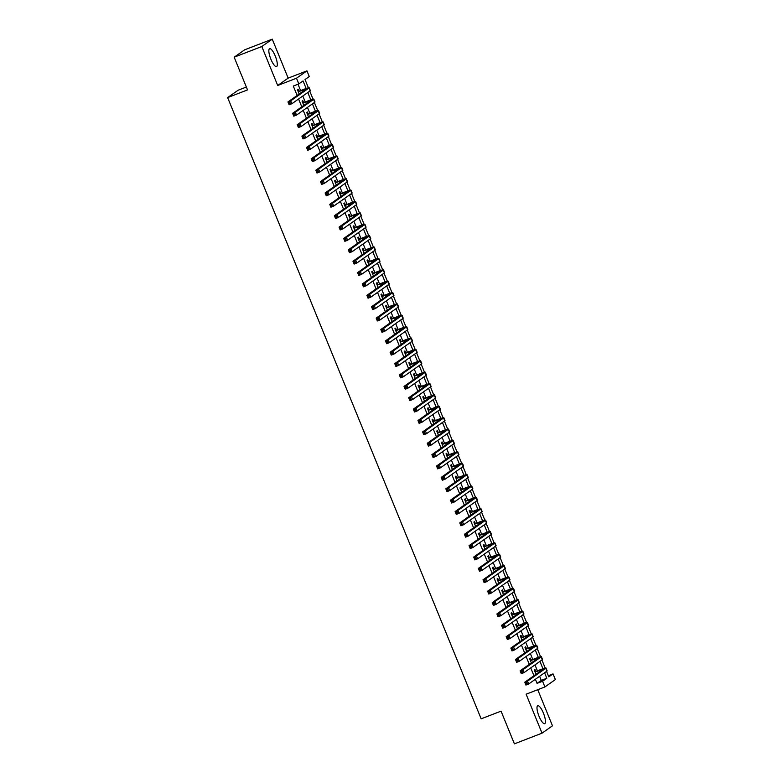 <?xml version="1.0" encoding="UTF-8"?>
<svg xmlns="http://www.w3.org/2000/svg" width="783" height="783" viewBox="0 0 783 783"><rect width="100%" height="100%" fill="white"/><g stroke="black" fill="none" stroke-linecap="round" stroke-linejoin="round"><path stroke-width="1.17" d="M543.422 713.147A9.602 2.623 68.9 0 0 537.755 705.737A9.602 2.623 68.9 0 0 539.017 716.249A9.602 2.623 68.9 0 0 544.684 723.658A9.602 2.623 68.9 0 0 543.422 713.147M275.273 56.073A9.602 2.623 68.9 0 0 269.606 48.663A9.602 2.623 68.9 0 0 270.869 59.175A9.602 2.623 68.9 0 0 276.536 66.584A9.602 2.623 68.9 0 0 275.273 56.073M548.325 675.709L553.043 673.889L555.362 679.575L544.909 686.945L542.59 681.249L546.828 678.264L544.586 672.783M246.361 87.03L238.091 90.231L227.638 97.601L481.154 718.823L501.051 711.14L514.402 743.85L542.022 733.172L552.475 725.802L537.745 689.706M227.638 97.601L247.526 89.908L234.176 57.198L244.629 49.828L272.259 39.15L261.806 46.52L277.711 85.484L296.493 78.222L306.946 70.862L309.275 76.548L305.037 79.533L308.414 87.813M277.711 85.484L288.164 78.124L272.259 39.15M288.164 78.124L306.946 70.862M234.176 57.198L261.806 46.52M535.758 671.491L534.946 669.494L534.231 669.994L535.993 674.3M531.109 660.108L530.297 658.121L529.592 658.62L531.344 662.917M526.47 648.735L525.657 646.748L524.953 647.238L526.705 651.544M521.821 637.352L521.008 635.365L520.303 635.865L522.055 640.161M517.181 625.979L516.369 623.992L515.664 624.482L517.416 628.788M512.542 614.596L511.73 612.609L511.015 613.109L512.777 617.405M507.893 603.223L507.081 601.236L506.376 601.726L508.128 606.032M503.254 591.85L502.441 589.853L501.737 590.353L503.489 594.649M498.605 580.467L497.792 578.48L497.088 578.97L498.84 583.276M493.965 569.094L493.153 567.098L492.448 567.597L494.2 571.893M489.326 557.711L488.514 555.724L487.799 556.214L489.561 560.52M484.677 546.338L483.865 544.342L483.16 544.841L484.912 549.137M480.038 534.955L479.225 532.969L478.521 533.458L480.273 537.764M475.389 523.582L474.576 521.586L473.872 522.085L475.624 526.382M470.749 512.199L469.937 510.213L469.232 510.712L470.984 515.008M466.11 500.826L465.298 498.83L464.583 499.329L466.345 503.626M461.461 489.444L460.649 487.457L459.944 487.956L461.696 492.253M456.822 478.07L456.009 476.074L455.305 476.573L457.057 480.87M452.173 466.688L451.36 464.701L450.656 465.2L452.408 469.497M447.533 455.315L446.721 453.318L446.016 453.817L447.768 458.114M442.894 443.932L442.082 441.945L441.367 442.444L443.129 446.741M438.245 432.559L437.433 430.562L436.728 431.061L438.48 435.358M433.606 421.176L432.793 419.189L432.089 419.688L433.841 423.985M428.957 409.803L428.144 407.806L427.44 408.305L429.192 412.602M424.317 398.42L423.505 396.433L422.8 396.932L424.552 401.229M419.678 387.047L418.856 385.05L418.151 385.549L419.913 389.846M415.029 375.664L414.217 373.677L413.512 374.176L415.264 378.473M410.39 364.291L409.578 362.294L408.873 362.793L410.625 367.09M405.741 352.908L404.928 350.921L404.224 351.42L405.976 355.717M401.102 341.535L400.289 339.538L399.584 340.037L401.336 344.334M396.452 330.152L395.64 328.165L394.935 328.664L396.697 332.961M391.813 318.779L391.001 316.782L390.296 317.281L392.048 321.578M387.174 307.396L386.362 305.409L385.657 305.908L387.409 310.205M382.525 296.023L381.712 294.026L381.008 294.525L382.76 298.832M377.886 284.64L377.073 282.653L376.369 283.152L378.12 287.449M373.237 273.267L372.424 271.27L371.719 271.77L373.481 276.076M368.597 261.884L367.785 259.897L367.08 260.396L368.832 264.693M363.958 250.511L363.146 248.514L362.431 249.014L364.193 253.32M359.309 239.128L358.497 237.141L357.792 237.641L359.544 241.937M354.67 227.755L353.857 225.758L353.153 226.258L354.905 230.564M350.021 216.372L349.208 214.385L348.504 214.885L350.265 219.181M345.381 204.999L344.569 203.003L343.864 203.502L345.616 207.808M340.742 193.616L339.93 191.629L339.215 192.129L340.977 196.425M336.093 182.243L335.281 180.247L334.576 180.746L336.328 185.052M331.454 170.86L330.641 168.874L329.937 169.373L331.689 173.669M326.805 159.487L325.992 157.5L325.288 157.99L327.049 162.296M322.165 148.104L321.353 146.118L320.648 146.617L322.4 150.913M317.526 136.731L316.714 134.745L315.999 135.234L317.761 139.54M312.877 125.349L312.065 123.362L311.36 123.861L313.112 128.158M308.238 113.975L307.425 111.989L306.721 112.478L308.473 116.784M303.589 102.602L302.776 100.606L302.072 101.105L303.833 105.402M306.153 88.508L303.06 80.923L298.822 83.918L293.292 86.052L297.139 95.467M298.577 99.001L301.778 106.85M303.217 110.374L306.427 118.223M307.866 121.757L311.066 129.606M312.505 133.13L315.706 140.979M317.154 144.512L320.355 152.362M321.793 155.886L324.994 163.735M326.433 167.268L329.643 175.118M331.082 178.641L334.282 186.491M335.721 190.024L338.922 197.874M340.37 201.397L343.571 209.247M345.009 212.77L348.21 220.63M349.649 224.153L352.859 232.003M354.298 235.526L357.498 243.386M358.937 246.909L362.137 254.759M363.586 258.282L366.787 266.142M368.225 269.665L371.426 277.515M372.865 281.038L376.075 288.898M377.514 292.421L380.714 300.271M382.153 303.794L385.353 311.644M386.802 315.177L390.003 323.027M391.441 326.55L394.642 334.4M396.081 337.933L399.291 345.783M400.73 349.306L403.93 357.156M405.369 360.689L408.579 368.539M410.018 372.062L413.218 379.912M414.657 383.445L417.858 391.294M419.296 394.818L422.507 402.668M423.946 406.201L427.146 414.05M428.585 417.574L431.795 425.423M433.234 428.957L436.434 436.806M437.873 440.33L441.074 448.179M442.512 451.713L445.723 459.562M447.162 463.086L450.362 470.935M451.801 474.469L455.011 482.318M456.45 485.842L459.65 493.691M461.089 497.225L464.29 505.074M465.728 508.598L468.939 516.447M470.377 519.981L473.578 527.83M475.017 531.354L478.227 539.203M479.666 542.736L482.866 550.586M484.305 554.11L487.506 561.959M488.944 565.492L492.155 573.342M493.593 576.865L496.794 584.715M498.233 588.248L501.443 596.098M502.882 599.621L506.082 607.471M507.521 611.004L510.722 618.854M512.16 622.377L515.371 630.227M516.809 633.76L520.01 641.61M521.449 645.133L524.659 652.983M526.098 656.516L529.298 664.366M530.737 667.889L533.937 675.739M535.376 679.272L537.06 683.383L541.298 680.398L539.614 676.277M537.402 670.855L534.975 664.904M532.763 659.472L530.336 653.521M528.114 648.099L525.687 642.148M523.475 636.716L521.047 630.765M518.835 625.343L516.398 619.392M514.186 613.96L511.759 608.009M509.547 602.587L507.12 596.636M504.898 591.204L502.471 585.253M500.259 579.831L497.831 573.88M495.619 568.448L493.182 562.497M490.97 557.075L488.543 551.124M486.331 545.692L483.904 539.741M481.682 534.319L479.255 528.368M477.043 522.936L474.615 516.995M472.394 511.563L469.966 505.612M467.754 500.18L465.327 494.239M463.115 488.807L460.688 482.857M458.466 477.424L456.039 471.483M453.827 466.051L451.399 460.101M449.178 454.678L446.75 448.728M444.538 443.295L442.111 437.345M439.899 431.922L437.472 425.972M435.25 420.54L432.823 414.589M430.611 409.166L428.184 403.216M425.962 397.784L423.534 391.833M421.323 386.411L418.895 380.46M416.683 375.028L414.256 369.077M412.034 363.655L409.607 357.704M407.395 352.272L404.968 346.321M402.746 340.899L400.319 334.948M398.107 329.516L395.679 323.565M393.467 318.143L391.04 312.192M388.818 306.76L386.391 300.809M384.179 295.387L381.752 289.436M379.53 284.004L377.103 278.053M374.891 272.631L372.463 266.68M370.251 261.248L367.824 255.297M365.602 249.875L363.175 243.924M360.963 238.492L358.536 232.541M356.314 227.119L353.887 221.168M351.675 215.736L349.247 209.785M347.035 204.363L344.608 198.412M342.386 192.98L339.959 187.029M337.747 181.607L335.32 175.656M333.098 170.224L330.671 164.273M328.459 158.851L326.031 152.9M323.819 147.468L321.392 141.517M319.17 136.095L316.743 130.144M314.531 124.712L312.104 118.762M309.882 113.339L307.455 107.388M305.243 101.956L302.815 96.006M300.603 90.583L298.01 84.231M298.949 91.22L298.137 89.233L297.432 89.722L299.184 94.029M544.909 686.945L526.127 694.198L542.022 733.172M537.06 683.383L542.59 681.249M298.822 83.918L296.493 78.222M546.563 671.383L548.805 676.874L553.043 673.889M309.765 91.112L313.053 99.187M314.404 102.495L317.702 110.569M319.043 113.868L322.342 121.942M323.692 125.251L326.981 133.325M328.331 136.624L331.63 144.698M332.981 148.007L336.269 156.081M337.62 159.38L340.918 167.454M342.259 170.763L345.557 178.837M346.908 182.136L350.197 190.21M351.547 193.518L354.846 201.593M356.196 204.892L359.485 212.966M360.836 216.274L364.134 224.349M365.475 227.647L368.773 235.722M370.124 239.03L373.413 247.105M374.763 250.403L378.062 258.478M379.412 261.786L382.701 269.861M384.052 273.159L387.35 281.234M388.691 284.542L391.989 292.617M393.34 295.915L396.629 303.99M397.979 307.298L401.278 315.373M402.628 318.671L405.917 326.746M407.268 330.054L410.566 338.129M411.907 341.427L415.205 349.502M416.556 352.8L419.854 360.885M421.195 364.183L424.494 372.258M425.844 375.556L429.133 383.631M430.484 386.939L433.782 395.014M435.123 398.312L438.421 406.387M439.772 409.695L443.07 417.77M444.411 421.068L447.71 429.143M449.06 432.451L452.349 440.526M453.7 443.824L456.998 451.899M458.339 455.207L461.637 463.282M462.988 466.58L466.286 474.655M467.627 477.963L470.926 486.037M472.276 489.336L475.565 497.411M476.916 500.719L480.214 508.793M481.555 512.092L484.853 520.166M486.204 523.475L489.502 531.549M490.843 534.848L494.142 542.922M495.492 546.231L498.781 554.305M500.131 557.604L503.43 565.678M504.771 568.987L508.069 577.061M509.42 580.36L512.718 588.434M514.059 591.742L517.357 599.817M518.708 603.116L521.997 611.19M523.347 614.498L526.646 622.573M527.987 625.871L531.285 633.946M532.636 637.254L535.934 645.329M537.275 648.627L540.573 656.702M541.924 660.01L545.213 668.085M542.952 668.77L539.947 661.4M538.312 657.397L535.298 650.027M533.663 646.014L530.659 638.644M529.024 634.641L526.01 627.271M524.375 623.268L521.37 615.888M519.736 611.885L516.731 604.515M515.097 600.512L512.082 593.132M510.447 589.129L507.443 581.759M505.808 577.756L502.794 570.376M501.159 566.373L498.154 559.003M496.52 555L493.515 547.62M491.881 543.617L488.866 536.247M487.232 532.244L484.227 524.864M482.592 520.861L479.578 513.491M477.943 509.488L474.938 502.109M473.304 498.105L470.299 490.735M468.665 486.732L465.65 479.353M464.016 475.35L461.011 467.98M459.376 463.976L456.362 456.597M454.727 452.594L451.722 445.224M450.088 441.221L447.083 433.841M445.449 429.838L442.434 422.468M440.8 418.465L437.795 411.085M436.16 407.082L433.146 399.712M431.511 395.709L428.507 388.329M426.872 384.326L423.867 376.956M422.233 372.953L419.218 365.573M417.584 361.57L414.579 354.2M412.944 350.197L409.93 342.817M408.295 338.814L405.291 331.444M403.656 327.441L400.651 320.061M399.017 316.058L396.002 308.688M394.368 304.685L391.363 297.305M389.728 293.302L386.714 285.932M385.079 281.929L382.075 274.549M380.44 270.546L377.435 263.176M375.801 259.173L372.786 251.803M371.152 247.79L368.147 240.42M366.513 236.417L363.498 229.047M361.863 225.034L358.859 217.664M357.224 213.661L354.219 206.291M352.585 202.278L349.57 194.908M347.936 190.905L344.931 183.535M343.297 179.522L340.282 172.152M338.647 168.149L335.643 160.779M334.008 156.766L331.003 149.396M329.369 145.393L326.354 138.023M324.72 134.02L321.715 126.64M320.081 122.637L317.066 115.267M315.432 111.264L312.427 103.885M310.792 99.881L307.788 92.511M541.298 680.398L546.828 678.264M298.245 91.719L306.173 89.105L287.958 101.937L290.718 100.87L308.933 88.039A9.239 0.607 -22.2 0 0 309.197 87.745A9.239 0.607 -22.2 0 0 302.767 89.742L298.166 91.523M289.876 102.299L290.718 100.87L291.883 103.718L289.123 104.785L287.958 101.937L289.23 103.865L290.336 103.444L289.876 102.299L288.77 102.73M290.336 103.444L291.883 103.718L310.097 90.877A9.239 0.607 -22.2 0 0 310.352 90.593L309.197 87.745M289.123 104.785L289.23 103.865M302.884 103.092L310.812 100.478L292.607 113.32L295.367 112.243L313.572 99.412A9.239 0.607 -22.2 0 0 313.836 99.128A9.239 0.607 -22.2 0 0 307.406 101.124L302.806 102.906M294.516 113.682L295.367 112.243L296.522 115.091L293.762 116.158L292.607 113.32L293.879 115.248L294.985 114.817L294.516 113.682L293.41 114.103M294.985 114.817L296.522 115.091L314.737 102.26A9.239 0.607 -22.2 0 0 315.001 101.976L313.836 99.128M293.762 116.158L293.879 115.248M307.533 114.475L315.451 111.861L297.246 124.693L300.006 123.626L318.221 110.794A9.239 0.607 -22.2 0 0 318.485 110.501A9.239 0.607 -22.2 0 0 312.045 112.498L307.455 114.279M299.165 125.055L300.006 123.626L301.171 126.474L298.411 127.541L297.246 124.693L298.519 126.621L299.625 126.2L299.165 125.055L298.059 125.486M299.625 126.2L301.171 126.474L319.376 113.633A9.239 0.607 -22.2 0 0 319.64 113.349L318.485 110.501M298.411 127.541L298.519 126.621M312.172 125.848L320.1 123.234L301.886 136.076L304.656 134.999L322.86 122.168A9.239 0.607 -22.2 0 0 323.125 121.884A9.239 0.607 -22.2 0 0 316.694 123.88L312.094 125.662M303.804 136.438L304.656 134.999L305.81 137.847L303.05 138.914L301.886 136.076L303.168 138.004L304.264 137.573L303.804 136.438L302.698 136.859M304.264 137.573L305.81 137.847L324.025 125.016A9.239 0.607 -22.2 0 0 324.289 124.732L323.125 121.884M303.05 138.914L303.168 138.004M316.812 137.231L324.739 134.617L306.535 147.449L309.295 146.382L327.509 133.55A9.239 0.607 -22.2 0 0 327.764 133.257A9.239 0.607 -22.2 0 0 321.333 135.253L316.733 137.035M308.443 147.811L309.295 146.382L310.459 149.23L307.69 150.297L306.535 147.449L307.807 149.377L308.913 148.956L308.443 147.811L307.347 148.241M308.913 148.956L310.459 149.23L328.664 136.389A9.239 0.607 -22.2 0 0 328.929 136.105L327.764 133.257M307.69 150.297L307.807 149.377M321.461 148.604L329.389 145.99L311.174 158.822L313.934 157.755L332.149 144.924A9.239 0.607 -22.2 0 0 332.413 144.64A9.239 0.607 -22.2 0 0 325.982 146.636L321.382 148.408M313.092 159.194L313.934 157.755L315.099 160.603L312.339 161.67L311.174 158.822L312.446 160.76L313.552 160.329L313.092 159.194L311.986 159.615M313.552 160.329L315.099 160.603L333.313 147.772A9.239 0.607 -22.2 0 0 333.568 147.488L332.413 144.64M312.339 161.67L312.446 160.76M326.1 159.986L334.028 157.373L315.823 170.205L318.583 169.138L336.788 156.306A9.239 0.607 -22.2 0 0 337.052 156.013A9.239 0.607 -22.2 0 0 330.622 158.009L326.022 159.791M317.732 170.567L318.583 169.138L319.738 171.986L316.978 173.053L315.823 170.205L317.095 172.133L318.201 171.702L317.732 170.567L316.626 170.997M318.201 171.702L319.738 171.986L337.953 159.145A9.239 0.607 -22.2 0 0 338.217 158.861L337.052 156.013M316.978 173.053L317.095 172.133M330.749 171.36L338.667 168.746L320.462 181.578L323.222 180.511L341.437 167.679A9.239 0.607 -22.2 0 0 341.701 167.396A9.239 0.607 -22.2 0 0 335.261 169.392L330.671 171.164M322.381 181.95L323.222 180.511L324.387 183.359L321.627 184.426L320.462 181.578L321.735 183.516L322.841 183.085L322.381 181.95L321.275 182.37M322.841 183.085L324.387 183.359L342.592 170.528A9.239 0.607 -22.2 0 0 342.856 170.244L341.701 167.396M321.627 184.426L321.735 183.516M335.388 182.742L343.316 180.129L325.102 192.961L327.871 191.894L346.076 179.062A9.239 0.607 -22.2 0 0 346.34 178.769A9.239 0.607 -22.2 0 0 339.91 180.765L335.31 182.547M327.02 193.323L327.871 191.894L329.026 194.732L326.266 195.809L325.102 192.961L326.384 194.889L327.49 194.458L327.02 193.323L325.914 193.753M327.49 194.458L329.026 194.732L347.241 181.901A9.239 0.607 -22.2 0 0 347.505 181.617L346.34 178.769M326.266 195.809L326.384 194.889M340.037 194.115L347.955 191.502L329.751 204.334L332.511 203.267L350.725 190.435A9.239 0.607 -22.2 0 0 350.98 190.152A9.239 0.607 -22.2 0 0 344.549 192.148L339.949 193.92M331.659 204.706L332.511 203.267L333.675 206.115L330.906 207.182L329.751 204.334L331.023 206.272L332.129 205.841L331.659 204.706L330.563 205.126M332.129 205.841L333.675 206.115L351.88 193.284A9.239 0.607 -22.2 0 0 352.144 192.99L350.98 190.152M330.906 207.182L331.023 206.272M344.677 205.498L352.604 202.885L334.39 215.716L337.15 214.65L355.365 201.818A9.239 0.607 -22.2 0 0 355.629 201.525A9.239 0.607 -22.2 0 0 349.198 203.521L344.598 205.303M336.308 216.079L337.15 214.65L338.315 217.488L335.555 218.565L334.39 215.716L335.662 217.645L336.768 217.214L336.308 216.079L335.202 216.509M336.768 217.214L338.315 217.488L356.529 204.657A9.239 0.607 -22.2 0 0 356.784 204.373L355.629 201.525M335.555 218.565L335.662 217.645M349.316 216.871L357.244 214.258L339.039 227.09L341.799 226.023L360.004 213.191A9.239 0.607 -22.2 0 0 360.268 212.907A9.239 0.607 -22.2 0 0 353.838 214.904L349.238 216.676M340.948 227.462L341.799 226.023L342.964 228.871L340.194 229.938L339.039 227.09L340.311 229.028L341.417 228.597L340.948 227.462L339.842 227.882M341.417 228.597L342.964 228.871L361.169 216.039A9.239 0.607 -22.2 0 0 361.433 215.746L360.268 212.907M340.194 229.938L340.311 229.028M353.965 228.254L361.883 225.641L343.678 238.472L346.438 237.406L364.653 224.574A9.239 0.607 -22.2 0 0 364.917 224.281A9.239 0.607 -22.2 0 0 358.477 226.277L353.887 228.059M345.597 238.835L346.438 237.406L347.603 240.244L344.843 241.321L343.678 238.472L344.951 240.401L346.057 239.97L345.597 238.835L344.491 239.265M346.057 239.97L347.603 240.244L365.808 227.413A9.239 0.607 -22.2 0 0 366.072 227.129L364.917 224.281M344.843 241.321L344.951 240.401M358.604 239.627L366.532 237.014L348.318 249.846L351.087 248.779L369.292 235.947A9.239 0.607 -22.2 0 0 369.556 235.663A9.239 0.607 -22.2 0 0 363.126 237.66L358.526 239.432M350.236 250.217L351.087 248.779L352.242 251.627L349.482 252.694L348.318 249.846L349.6 251.783L350.706 251.353L350.236 250.217L349.13 250.638M350.706 251.353L352.242 251.627L370.457 238.795A9.239 0.607 -22.2 0 0 370.721 238.502L369.556 235.663M349.482 252.694L349.6 251.783M363.253 251.01L371.171 248.397L352.967 261.228L355.727 260.162L373.941 247.33A9.239 0.607 -22.2 0 0 374.196 247.037A9.239 0.607 -22.2 0 0 367.765 249.033L363.165 250.814M354.875 261.591L355.727 260.162L356.891 263L354.122 264.077L352.967 261.228L354.239 263.157L355.345 262.726L354.875 261.591L353.779 262.021M355.345 262.726L356.891 263L375.096 250.168A9.239 0.607 -22.2 0 0 375.36 249.885L374.196 247.037M354.122 264.077L354.239 263.157M367.893 262.383L375.82 259.77L357.606 272.601L360.376 271.535L378.581 258.703A9.239 0.607 -22.2 0 0 378.845 258.419A9.239 0.607 -22.2 0 0 372.414 260.416L367.814 262.188M359.524 272.973L360.376 271.535L361.531 274.383L358.771 275.45L357.606 272.601L358.878 274.539L359.984 274.109L359.524 272.973L358.418 273.394M359.984 274.109L361.531 274.383L379.745 261.551A9.239 0.607 -22.2 0 0 380 261.258L378.845 258.419M358.771 275.45L358.878 274.539M372.532 273.766L380.46 271.153L362.255 283.984L365.015 282.917L383.22 270.086A9.239 0.607 -22.2 0 0 383.484 269.792A9.239 0.607 -22.2 0 0 377.054 271.789L372.454 273.57M364.164 284.346L365.015 282.917L366.18 285.756L363.41 286.823L362.255 283.984L363.527 285.912L364.633 285.482L364.164 284.346L363.058 284.777M364.633 285.482L366.18 285.756L384.384 272.924A9.239 0.607 -22.2 0 0 384.649 272.641L383.484 269.792M363.41 286.823L363.527 285.912M377.181 285.139L385.099 282.526L366.894 295.357L369.654 294.291L387.869 281.459A9.239 0.607 -22.2 0 0 388.133 281.175A9.239 0.607 -22.2 0 0 381.693 283.172L377.103 284.943M368.813 295.729L369.654 294.291L370.819 297.139L368.059 298.206L366.894 295.357L368.167 297.295L369.273 296.865L368.813 295.729L367.707 296.15M369.273 296.865L370.819 297.139L389.024 284.307A9.239 0.607 -22.2 0 0 389.288 284.014L388.133 281.175M368.059 298.206L368.167 297.295M381.82 296.522L389.748 293.909L371.534 306.74L374.303 305.673L392.508 292.842A9.239 0.607 -22.2 0 0 392.772 292.548A9.239 0.607 -22.2 0 0 386.342 294.545L381.742 296.326M373.452 307.102L374.303 305.673L375.458 308.512L372.698 309.579L371.534 306.74L372.816 308.668L373.922 308.238L373.452 307.102L372.346 307.533M373.922 308.238L375.458 308.512L393.673 295.68A9.239 0.607 -22.2 0 0 393.937 295.397L392.772 292.548M372.698 309.579L372.816 308.668M386.469 307.895L394.387 305.282L376.183 318.113L378.943 317.046L397.157 304.215A9.239 0.607 -22.2 0 0 397.412 303.931A9.239 0.607 -22.2 0 0 390.981 305.928L386.381 307.699M378.091 318.485L378.943 317.046L380.107 319.895L377.337 320.961L376.183 318.113L377.455 320.041L378.561 319.621L378.091 318.485L376.995 318.906M378.561 319.621L380.107 319.895L398.312 307.063A9.239 0.607 -22.2 0 0 398.576 306.77L397.412 303.931M377.337 320.961L377.455 320.041M391.109 319.278L399.036 316.665L380.822 329.496L383.592 328.429L401.796 315.588A9.239 0.607 -22.2 0 0 402.061 315.304A9.239 0.607 -22.2 0 0 395.63 317.301L391.03 319.082M382.74 329.858L383.592 328.429L384.747 331.268L381.987 332.335L380.822 329.496L382.094 331.424L383.2 330.994L382.74 329.858L381.634 330.289M383.2 330.994L384.747 331.268L402.961 318.436A9.239 0.607 -22.2 0 0 403.216 318.152L402.061 315.304M381.987 332.335L382.094 331.424M395.748 330.651L403.676 328.038L385.471 340.869L388.231 339.802L406.436 326.971A9.239 0.607 -22.2 0 0 406.7 326.687A9.239 0.607 -22.2 0 0 400.27 328.684L395.669 330.455M387.379 341.241L388.231 339.802L389.396 342.651L386.626 343.717L385.471 340.869L386.743 342.797L387.849 342.377L387.379 341.241L386.273 341.662M387.849 342.377L389.396 342.651L407.6 329.819A9.239 0.607 -22.2 0 0 407.865 329.526L406.7 326.687M386.626 343.717L386.743 342.797M400.397 342.034L408.315 339.421L390.11 352.252L392.87 351.185L411.085 338.344A9.239 0.607 -22.2 0 0 411.349 338.06A9.239 0.607 -22.2 0 0 404.909 340.057L400.319 341.838M392.029 352.614L392.87 351.185L394.035 354.024L391.275 355.091L390.11 352.252L391.383 354.18L392.489 353.75L392.029 352.614L390.923 353.045M392.489 353.75L394.035 354.024L412.24 341.192A9.239 0.607 -22.2 0 0 412.504 340.908L411.349 338.06M391.275 355.091L391.383 354.18M405.036 353.407L412.964 350.794L394.749 363.625L397.519 362.558L415.724 349.727A9.239 0.607 -22.2 0 0 415.988 349.443A9.239 0.607 -22.2 0 0 409.558 351.44L404.958 353.211M396.668 363.997L397.519 362.558L398.674 365.407L395.914 366.473L394.749 363.625L396.032 365.553L397.138 365.132L396.668 363.997L395.562 364.418M397.138 365.132L398.674 365.407L416.889 352.575A9.239 0.607 -22.2 0 0 417.153 352.281L415.988 349.443M395.914 366.473L396.032 365.553M409.685 364.79L417.603 362.177L399.399 375.008L402.159 373.941L420.373 361.1A9.239 0.607 -22.2 0 0 420.628 360.816A9.239 0.607 -22.2 0 0 414.197 362.813L409.597 364.594M401.317 375.37L402.159 373.941L403.323 376.78L400.553 377.846L399.399 375.008L400.671 376.936L401.777 376.506L401.317 375.37L400.211 375.801M401.777 376.506L403.323 376.78L421.528 363.948A9.239 0.607 -22.2 0 0 421.792 363.664L420.628 360.816M400.553 377.846L400.671 376.936M414.324 376.163L422.252 373.55L404.038 386.381L406.808 385.314L425.012 372.483A9.239 0.607 -22.2 0 0 425.277 372.199A9.239 0.607 -22.2 0 0 418.846 374.196L414.246 375.967M405.956 386.753L406.808 385.314L407.963 388.162L405.202 389.229L404.038 386.381L405.31 388.309L406.416 387.888L405.956 386.753L404.85 387.174M406.416 387.888L407.963 388.162L426.177 375.331A9.239 0.607 -22.2 0 0 426.432 375.037L425.277 372.199M405.202 389.229L405.31 388.309M418.964 387.546L426.892 384.933L408.687 397.764L411.447 396.697L429.652 383.856A9.239 0.607 -22.2 0 0 429.916 383.572A9.239 0.607 -22.2 0 0 423.486 385.569L418.885 387.35M410.595 398.126L411.447 396.697L412.612 399.536L409.842 400.602L408.687 397.764L409.959 399.692L411.065 399.261L410.595 398.126L409.489 398.557M411.065 399.261L412.612 399.536L430.816 386.704A9.239 0.607 -22.2 0 0 431.081 386.42L429.916 383.572M409.842 400.602L409.959 399.692M423.613 398.919L431.541 396.306L413.326 409.137L416.086 408.07L434.301 395.239A9.239 0.607 -22.2 0 0 434.565 394.955A9.239 0.607 -22.2 0 0 428.125 396.952L423.534 398.723M415.244 409.509L416.086 408.07L417.251 410.918L414.491 411.985L413.326 409.137L414.599 411.065L415.704 410.644L415.244 409.509L414.138 409.93M415.704 410.644L417.251 410.918L435.456 398.087A9.239 0.607 -22.2 0 0 435.72 397.793L434.565 394.955M414.491 411.985L414.599 411.065M428.252 410.302L436.18 407.689L417.965 420.52L420.735 419.453L438.94 406.612A9.239 0.607 -22.2 0 0 439.204 406.328A9.239 0.607 -22.2 0 0 432.774 408.325L428.174 410.106M419.884 420.882L420.735 419.453L421.89 422.291L419.13 423.358L417.965 420.52L419.248 422.448L420.354 422.017L419.884 420.882L418.778 421.313M420.354 422.017L421.89 422.291L440.105 409.46A9.239 0.607 -22.2 0 0 440.369 409.176L439.204 406.328M419.13 423.358L419.248 422.448M432.901 421.675L440.819 419.062L422.614 431.893L425.375 430.826L443.589 417.995A9.239 0.607 -22.2 0 0 443.853 417.711A9.239 0.607 -22.2 0 0 437.413 419.708L432.813 421.479M424.533 432.255L425.375 430.826L426.539 433.674L423.769 434.741L422.614 431.893L423.887 433.821L424.993 433.4L424.533 432.255L423.427 432.686M424.993 433.4L426.539 433.674L444.744 420.843A9.239 0.607 -22.2 0 0 445.008 420.549L443.853 417.711M423.769 434.741L423.887 433.821M437.54 433.058L445.468 430.435L427.254 443.276L430.024 442.209L448.228 429.368A9.239 0.607 -22.2 0 0 448.493 429.084A9.239 0.607 -22.2 0 0 442.062 431.081L437.462 432.862M429.172 443.638L430.024 442.209L431.179 445.047L428.418 446.114L427.254 443.276L428.526 445.204L429.632 444.773L429.172 443.638L428.066 444.069M429.632 444.773L431.179 445.047L449.393 432.216A9.239 0.607 -22.2 0 0 449.657 431.932L448.493 429.084M428.418 446.114L428.526 445.204M442.18 444.431L450.108 441.818L431.903 454.649L434.663 453.582L452.868 440.751A9.239 0.607 -22.2 0 0 453.132 440.467A9.239 0.607 -22.2 0 0 446.702 442.464L442.101 444.235M433.811 455.011L434.663 453.582L435.828 456.43L433.058 457.497L431.903 454.649L433.175 456.577L434.281 456.156L433.811 455.011L432.705 455.442M434.281 456.156L435.828 456.43L454.032 443.589A9.239 0.607 -22.2 0 0 454.297 443.305L453.132 440.467M433.058 457.497L433.175 456.577M446.829 455.814L454.757 453.191L436.542 466.032L439.302 464.965L457.517 452.124A9.239 0.607 -22.2 0 0 457.781 451.84A9.239 0.607 -22.2 0 0 451.341 453.837L446.75 455.618M438.46 466.394L439.302 464.965L440.467 467.803L437.707 468.87L436.542 466.032L437.814 467.96L438.92 467.529L438.46 466.394L437.354 466.825M438.92 467.529L440.467 467.803L458.672 454.972A9.239 0.607 -22.2 0 0 458.936 454.688L457.781 451.84M437.707 468.87L437.814 467.96M451.468 467.187L459.396 464.573L441.181 477.405L443.951 476.338L462.156 463.507A9.239 0.607 -22.2 0 0 462.42 463.223A9.239 0.607 -22.2 0 0 455.99 465.219L451.39 466.991M443.1 477.767L443.951 476.338L445.106 479.186L442.346 480.253L441.181 477.405L442.464 479.333L443.57 478.912L443.1 477.767L441.994 478.198M443.57 478.912L445.106 479.186L463.321 466.345A9.239 0.607 -22.2 0 0 463.585 466.061L462.42 463.223M442.346 480.253L442.464 479.333M456.117 478.56L464.035 475.947L445.83 488.788L448.59 487.721L466.805 474.88A9.239 0.607 -22.2 0 0 467.069 474.596A9.239 0.607 -22.2 0 0 460.629 476.593L456.029 478.374M447.749 489.15L448.59 487.721L449.755 490.559L446.985 491.626L445.83 488.788L447.103 490.716L448.209 490.285L447.749 489.15L446.643 489.581M448.209 490.285L449.755 490.559L467.96 477.728A9.239 0.607 -22.2 0 0 468.224 477.444L467.069 474.596M446.985 491.626L447.103 490.716M460.756 489.943L468.684 487.329L450.47 500.161L453.24 499.094L471.444 486.263A9.239 0.607 -22.2 0 0 471.709 485.979A9.239 0.607 -22.2 0 0 465.278 487.975L460.678 489.747M452.388 500.523L453.24 499.094L454.394 501.942L451.634 503.009L450.47 500.161L451.742 502.089L452.848 501.668L452.388 500.523L451.282 500.954M452.848 501.668L454.394 501.942L472.609 489.101A9.239 0.607 -22.2 0 0 472.873 488.817L471.709 485.979M451.634 503.009L451.742 502.089M465.396 501.316L473.324 498.702L455.119 511.544L457.879 510.477L476.084 497.636A9.239 0.607 -22.2 0 0 476.348 497.352A9.239 0.607 -22.2 0 0 469.917 499.348L465.317 501.13M457.027 511.906L457.879 510.477L459.044 513.315L456.274 514.382L455.119 511.544L456.391 513.472L457.497 513.041L457.027 511.906L455.921 512.336M457.497 513.041L459.044 513.315L477.248 500.484A9.239 0.607 -22.2 0 0 477.513 500.2L476.348 497.352M456.274 514.382L456.391 513.472M470.045 512.699L477.973 510.085L459.758 522.917L462.518 521.85L480.733 509.019A9.239 0.607 -22.2 0 0 480.997 508.735A9.239 0.607 -22.2 0 0 474.557 510.731L469.966 512.503M461.676 523.279L462.518 521.85L463.683 524.698L460.923 525.765L459.758 522.917L461.03 524.845L462.136 524.424L461.676 523.279L460.57 523.71M462.136 524.424L463.683 524.698L481.888 511.857A9.239 0.607 -22.2 0 0 482.152 511.573L480.997 508.735M460.923 525.765L461.03 524.845M474.684 524.072L482.612 521.458L464.407 534.3L467.167 533.233L485.372 520.392A9.239 0.607 -22.2 0 0 485.636 520.108A9.239 0.607 -22.2 0 0 479.206 522.104L474.606 523.886M466.316 534.662L467.167 533.233L468.322 536.071L465.562 537.138L464.407 534.3L465.679 536.228L466.785 535.797L466.316 534.662L465.21 535.092M466.785 535.797L468.322 536.071L486.537 523.24A9.239 0.607 -22.2 0 0 486.801 522.956L485.636 520.108M465.562 537.138L465.679 536.228M479.333 535.455L487.251 532.841L469.046 545.673L471.806 544.606L490.021 531.774A9.239 0.607 -22.2 0 0 490.285 531.491A9.239 0.607 -22.2 0 0 483.845 533.487L479.245 535.259M470.965 546.035L471.806 544.606L472.971 547.454L470.211 548.521L469.046 545.673L470.319 547.601L471.425 547.18L470.965 546.035L469.859 546.465M471.425 547.18L472.971 547.454L491.176 534.613A9.239 0.607 -22.2 0 0 491.44 534.329L490.285 531.491M470.211 548.521L470.319 547.601M483.972 546.828L491.9 544.214L473.686 557.056L476.456 555.979L494.66 543.148A9.239 0.607 -22.2 0 0 494.925 542.864A9.239 0.607 -22.2 0 0 488.494 544.86L483.894 546.642M475.604 557.418L476.456 555.979L477.61 558.827L474.85 559.894L473.686 557.056L474.958 558.984L476.064 558.553L475.604 557.418L474.498 557.848M476.064 558.553L477.61 558.827L495.825 545.996A9.239 0.607 -22.2 0 0 496.089 545.712L494.925 542.864M474.85 559.894L474.958 558.984M488.612 558.21L496.539 555.597L478.335 568.429L481.095 567.362L499.3 554.53A9.239 0.607 -22.2 0 0 499.564 554.247A9.239 0.607 -22.2 0 0 493.133 556.233L488.533 558.015M480.243 568.791L481.095 567.362L482.259 570.21L479.49 571.277L478.335 568.429L479.607 570.357L480.713 569.936L480.243 568.791L479.137 569.221M480.713 569.936L482.259 570.21L500.464 557.369A9.239 0.607 -22.2 0 0 500.729 557.085L499.564 554.247M479.49 571.277L479.607 570.357M493.261 569.584L501.189 566.97L482.974 579.812L485.734 578.735L503.949 565.903A9.239 0.607 -22.2 0 0 504.213 565.62A9.239 0.607 -22.2 0 0 497.773 567.616L493.182 569.398M484.892 580.174L485.734 578.735L486.899 581.583L484.139 582.65L482.974 579.812L484.246 581.74L485.352 581.309L484.892 580.174L483.786 580.595M485.352 581.309L486.899 581.583L505.104 568.752A9.239 0.607 -22.2 0 0 505.368 568.468L504.213 565.62M484.139 582.65L484.246 581.74M497.9 580.966L505.828 578.353L487.623 591.185L490.383 590.118L508.588 577.286A9.239 0.607 -22.2 0 0 508.852 576.993A9.239 0.607 -22.2 0 0 502.422 578.989L497.822 580.771M489.532 591.547L490.383 590.118L491.538 592.966L488.778 594.033L487.623 591.185L488.895 593.113L490.001 592.692L489.532 591.547L488.426 591.977M490.001 592.692L491.538 592.966L509.753 580.125A9.239 0.607 -22.2 0 0 510.017 579.841L508.852 576.993M488.778 594.033L488.895 593.113M502.549 592.34L510.467 589.726L492.262 602.567L495.022 601.491L513.237 588.659A9.239 0.607 -22.2 0 0 513.501 588.376A9.239 0.607 -22.2 0 0 507.061 590.372L502.471 592.154M494.181 602.93L495.022 601.491L496.187 604.339L493.427 605.406L492.262 602.567L493.535 604.496L494.641 604.065L494.181 602.93L493.075 603.35M494.641 604.065L496.187 604.339L514.392 591.508A9.239 0.607 -22.2 0 0 514.656 591.224L513.501 588.376M493.427 605.406L493.535 604.496M507.188 603.722L515.116 601.109L496.902 613.941L499.671 612.874L517.876 600.042A9.239 0.607 -22.2 0 0 518.14 599.749A9.239 0.607 -22.2 0 0 511.71 601.745L507.11 603.527M498.82 614.303L499.671 612.874L500.826 615.722L498.066 616.789L496.902 613.941L498.184 615.869L499.28 615.448L498.82 614.303L497.714 614.733M499.28 615.448L500.826 615.722L519.041 602.881A9.239 0.607 -22.2 0 0 519.305 602.597L518.14 599.749M498.066 616.789L498.184 615.869M511.828 615.095L519.755 612.482L501.551 625.323L504.311 624.247L522.515 611.415A9.239 0.607 -22.2 0 0 522.78 611.131A9.239 0.607 -22.2 0 0 516.349 613.128L511.749 614.909M503.459 625.686L504.311 624.247L505.475 627.095L502.706 628.162L501.551 625.323L502.823 627.252L503.929 626.821L503.459 625.686L502.353 626.106M503.929 626.821L505.475 627.095L523.68 614.264A9.239 0.607 -22.2 0 0 523.944 613.98L522.78 611.131M502.706 628.162L502.823 627.252M516.477 626.478L524.404 623.865L506.19 636.696L508.95 635.63L527.165 622.798A9.239 0.607 -22.2 0 0 527.429 622.505A9.239 0.607 -22.2 0 0 520.998 624.501L516.398 626.283M508.108 637.059L508.95 635.63L510.115 638.478L507.355 639.545L506.19 636.696L507.462 638.625L508.568 638.204L508.108 637.059L507.002 637.489M508.568 638.204L510.115 638.478L528.319 625.637A9.239 0.607 -22.2 0 0 528.584 625.353L527.429 622.505M507.355 639.545L507.462 638.625M521.116 637.851L529.044 635.238L510.839 648.079L513.599 647.003L531.804 634.171A9.239 0.607 -22.2 0 0 532.068 633.887A9.239 0.607 -22.2 0 0 525.638 635.884L521.038 637.656M512.748 648.441L513.599 647.003L514.754 649.851L511.994 650.918L510.839 648.079L512.111 650.007L513.217 649.577L512.748 648.441L511.642 648.862M513.217 649.577L514.754 649.851L532.969 637.019A9.239 0.607 -22.2 0 0 533.233 636.736L532.068 633.887M511.994 650.918L512.111 650.007M525.765 649.234L533.683 646.621L515.478 659.452L518.238 658.386L536.453 645.554A9.239 0.607 -22.2 0 0 536.717 645.261A9.239 0.607 -22.2 0 0 530.277 647.257L525.687 649.038M517.397 659.815L518.238 658.386L519.403 661.234L516.643 662.301L515.478 659.452L516.751 661.381L517.857 660.96L517.397 659.815L516.291 660.245M517.857 660.96L519.403 661.234L537.608 648.393A9.239 0.607 -22.2 0 0 537.872 648.109L536.717 645.261M516.643 662.301L516.751 661.381M530.404 660.607L538.332 657.994L520.118 670.825L522.887 669.759L541.092 656.927A9.239 0.607 -22.2 0 0 541.356 656.643A9.239 0.607 -22.2 0 0 534.926 658.64L530.326 660.412M522.036 671.197L522.887 669.759L524.042 672.607L521.282 673.674L520.118 670.825L521.4 672.763L522.496 672.333L522.036 671.197L520.93 671.618M522.496 672.333L524.042 672.607L542.257 659.775A9.239 0.607 -22.2 0 0 542.521 659.492L541.356 656.643M521.282 673.674L521.4 672.763M535.043 671.99L542.971 669.377L524.767 682.208L527.527 681.141L545.731 668.31A9.239 0.607 -22.2 0 0 545.996 668.016A9.239 0.607 -22.2 0 0 539.565 670.013L534.965 671.794M526.675 682.57L527.527 681.141L528.691 683.98L525.922 685.056L524.767 682.208L526.039 684.136L527.145 683.706L526.675 682.57L525.569 683.001M527.145 683.706L528.691 683.98L546.896 671.148A9.239 0.607 -22.2 0 0 547.16 670.865L545.996 668.016M525.922 685.056L526.039 684.136M302.052 90.241L302.61 91.611M308.933 88.039L310.097 90.877M306.701 101.624L307.259 102.984M313.572 99.412L314.737 102.26M311.34 112.997L311.898 114.367M318.221 110.794L319.376 113.633M315.989 124.38L316.547 125.74M322.86 122.168L324.025 125.016M320.629 135.753L321.187 137.123M327.509 133.55L328.664 136.389M325.268 147.135L325.826 148.496M332.149 144.924L333.313 147.772M329.917 158.509L330.475 159.879M336.788 156.306L337.953 159.145M334.556 169.891L335.114 171.252M341.437 167.679L342.592 170.528M339.205 181.264L339.763 182.635M346.076 179.062L347.241 181.901M343.845 192.647L344.403 194.008M350.725 190.435L351.88 193.284M348.484 204.02L349.042 205.391M355.365 201.818L356.529 204.657M353.133 215.403L353.691 216.764M360.004 213.191L361.169 216.039M357.772 226.776L358.33 228.147M364.653 224.574L365.808 227.413M362.421 238.159L362.979 239.52M369.292 235.947L370.457 238.795M367.061 249.532L367.619 250.903M373.941 247.33L375.096 250.168M371.7 260.915L372.258 262.276M378.581 258.703L379.745 261.551M376.349 272.288L376.907 273.659M383.22 270.086L384.384 272.924M380.988 283.671L381.546 285.032M387.869 281.459L389.024 284.307M385.637 295.044L386.195 296.414M392.508 292.842L393.673 295.68M390.277 306.427L390.834 307.788M397.157 304.215L398.312 307.063M394.916 317.8L395.474 319.17M401.796 315.588L402.961 318.436M399.565 329.183L400.123 330.543M406.436 326.971L407.6 329.819M404.204 340.556L404.762 341.926M411.085 338.344L412.24 341.192M408.853 351.939L409.411 353.299M415.724 349.727L416.889 352.575M413.493 363.312L414.05 364.682M420.373 361.1L421.528 363.948M418.132 374.695L418.69 376.055M425.012 372.483L426.177 375.331M422.781 386.068L423.339 387.438M429.652 383.856L430.816 386.704M427.42 397.451L427.978 398.811M434.301 395.239L435.456 398.087M432.069 408.824L432.627 410.194M438.94 406.612L440.105 409.46M436.708 420.197L437.266 421.567M443.589 417.995L444.744 420.843M441.348 431.58L441.906 432.95M448.228 429.368L449.393 432.216M445.997 442.953L446.555 444.323M452.868 440.751L454.032 443.589M450.636 454.336L451.194 455.696M457.517 452.124L458.672 454.972M455.285 465.709L455.843 467.079M462.156 463.507L463.321 466.345M459.924 477.092L460.482 478.452M466.805 474.88L467.96 477.728M464.573 488.465L465.122 489.835M471.444 486.263L472.609 489.101M469.213 499.848L469.771 501.208M476.084 497.636L477.248 500.484M473.852 511.221L474.41 512.591M480.733 509.019L481.888 511.857M478.501 522.604L479.059 523.964M485.372 520.392L486.537 523.24M483.14 533.977L483.698 535.347M490.021 531.774L491.176 534.613M487.789 545.36L488.338 546.72M494.66 543.148L495.825 545.996M492.429 556.733L492.987 558.103M499.3 554.53L500.464 557.369M497.068 568.115L497.626 569.476M503.949 565.903L505.104 568.752M501.717 579.489L502.275 580.859M508.588 577.286L509.753 580.125M506.356 590.871L506.914 592.232M513.237 588.659L514.392 591.508M511.005 602.244L511.553 603.615M517.876 600.042L519.041 602.881M515.645 613.627L516.203 614.988M522.515 611.415L523.68 614.264M520.284 625L520.842 626.371M527.165 622.798L528.319 625.637M524.933 636.383L525.491 637.744M531.804 634.171L532.969 637.019M529.572 647.756L530.13 649.127M536.453 645.554L537.608 648.393M534.221 659.139L534.769 660.5M541.092 656.927L542.257 659.775M538.861 670.512L539.418 671.883M545.731 668.31L546.896 671.148"/></g></svg>
